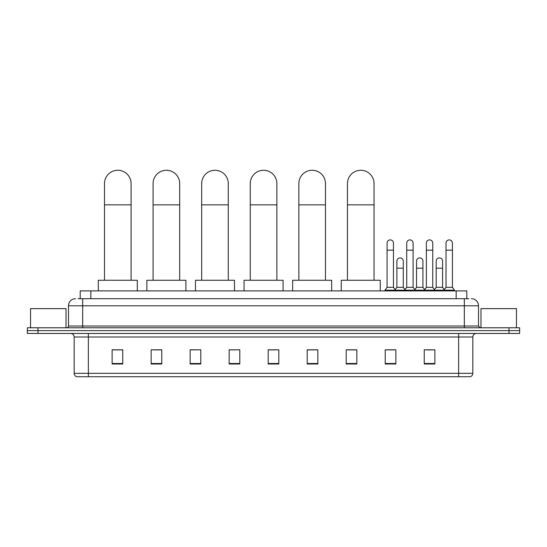 <?xml version="1.0" encoding="UTF-8"?>
<svg xmlns="http://www.w3.org/2000/svg" width="547" height="547" viewBox="0 0 547 547"><rect width="100%" height="100%" fill="white"/><g stroke="black" fill="none" stroke-linecap="round" stroke-linejoin="round"><path stroke-width="0.82" d="M80.204 298.703L80.204 290.895L466.796 290.895L466.796 298.703M78.235 298.703L468.929 298.703M78.071 298.703L82.679 298.703L82.679 305.794L68.491 305.794L68.491 326.012A1.771 1.771 0 0 1 66.72 327.783M75.589 298.703A7.09 7.09 0 0 0 68.491 305.794M471.411 298.703A7.09 7.09 0 0 1 478.509 305.794L478.509 326.012L480.28 327.783M37.989 327.783L27.35 327.783L27.35 330.62L37.989 330.62L27.35 330.62L27.35 333.458L37.989 333.458L37.989 330.62L509.011 330.62L37.989 330.62L37.989 327.783L509.011 327.783L509.011 330.62L519.65 330.62L509.011 330.62L509.011 333.458L37.989 333.458M509.011 333.458L519.65 333.458L519.65 327.783L509.011 327.783M472.834 373.327C472.731 375.023 471.883 376.158 470.276 376.733L458.646 376.733L458.646 373.327L472.834 373.327L472.834 337.007A3.549 3.549 0 0 1 476.375 333.458M458.646 376.733L76.724 376.733A3.549 3.549 0 0 1 74.166 373.327L74.166 337.007C73.961 334.853 72.778 333.67 70.625 333.458M434.879 363.994L434.879 349.806L424.24 349.806L424.24 363.994L434.879 363.994M395.864 363.994L395.864 349.806L385.225 349.806L385.225 363.994L395.864 363.994M356.849 363.994L356.849 349.806L346.21 349.806L346.21 363.994L356.849 363.994M317.834 363.994L317.834 349.806L307.195 349.806L307.195 363.994L317.834 363.994M122.76 363.994L122.76 349.806L112.121 349.806L112.121 363.994L122.76 363.994M161.775 363.994L161.775 349.806L151.136 349.806L151.136 363.994L161.775 363.994M200.79 363.994L200.79 349.806L190.151 349.806L190.151 363.994L200.79 363.994M239.805 363.994L239.805 349.806L229.166 349.806L229.166 363.994L239.805 363.994M278.82 363.994L278.82 349.806L268.18 349.806L268.18 363.994L278.82 363.994M347.981 349.882L356.849 349.882M386.715 349.882L393.806 349.882M426.01 349.882L433.108 349.882M239.805 349.806L229.166 349.882L239.805 349.806M200.79 349.806L190.151 349.882L200.79 349.806M153.618 349.882L161.775 349.882M268.18 349.882L276.338 349.882M122.76 349.882L112.121 349.882M317.834 349.882L307.195 349.882M66.009 327.783L66.009 308.631L30.543 308.631L30.543 327.783M104.491 280.255L104.491 183.573A13.299 13.299 0 0 1 117.796 170.267A13.299 13.299 0 0 1 131.095 183.573A13.299 13.299 0 0 0 117.796 170.267M131.095 280.255L131.095 183.573M137.304 290.895L137.304 280.255L98.289 280.255L98.289 290.895M153.085 280.255L153.085 183.573A13.299 13.299 0 0 1 166.384 170.267A13.299 13.299 0 0 1 179.69 183.573A13.299 13.299 0 0 0 166.384 170.267M179.69 280.255L179.69 183.573M185.891 290.895L185.891 280.255L146.876 280.255L146.876 290.895M201.679 280.255L201.679 183.573A13.299 13.299 0 0 1 214.978 170.267A13.299 13.299 0 0 1 228.277 183.573A13.299 13.299 0 0 0 214.978 170.267M228.277 280.255L228.277 183.573M234.485 290.895L234.485 280.255L195.47 280.255L195.47 290.895M250.266 280.255L250.266 183.573A13.299 13.299 0 0 1 263.572 170.267A13.299 13.299 0 0 1 276.871 183.573A13.299 13.299 0 0 0 263.572 170.267M276.871 280.255L276.871 183.573M283.079 290.895L283.079 280.255L244.065 280.255L244.065 290.895M298.86 280.255L298.86 183.573A13.299 13.299 0 0 1 312.159 170.267A13.299 13.299 0 0 1 325.458 183.573A13.299 13.299 0 0 0 312.159 170.267M325.458 280.255L325.458 183.573M331.667 290.895L331.667 280.255L292.652 280.255L292.652 290.895M347.454 280.255L347.454 183.573A13.299 13.299 0 0 1 360.753 170.267A13.299 13.299 0 0 1 374.052 183.573A13.299 13.299 0 0 0 360.753 170.267M374.052 280.255L374.052 183.573M380.261 290.895L380.261 280.255L341.246 280.255L341.246 290.895M387.071 250.177L393.457 250.177L393.457 287.353L387.071 287.353L387.071 243.087A3.193 3.193 0 0 1 390.462 239.901A3.193 3.193 0 0 1 393.457 243.087A3.193 3.193 0 0 0 390.462 239.901M387.071 287.353L384.944 290.19L384.944 290.895M393.457 287.353L395.584 290.19L384.944 290.19M406.722 287.353L406.722 250.177L413.101 250.177L413.101 287.353L406.722 287.353L404.589 290.19L395.584 290.19L395.584 290.895M406.722 250.177L406.722 243.087A3.193 3.193 0 0 1 410.113 239.901A3.193 3.193 0 0 1 413.101 243.087A3.193 3.193 0 0 0 410.113 239.901M413.101 287.353L415.235 290.19L404.589 290.19L404.589 290.895M426.366 287.353L426.366 250.177L432.752 250.177L432.752 287.353L426.366 287.353L424.24 290.19L415.235 290.19L415.235 290.895M426.366 250.177L426.366 243.087A3.193 3.193 0 0 1 429.764 239.901A3.193 3.193 0 0 1 432.752 243.087A3.193 3.193 0 0 0 429.764 239.901M432.752 287.353L434.879 290.19L424.24 290.19L424.24 290.895M446.017 287.353L446.017 250.177L452.403 250.177L452.403 287.353L446.017 287.353L443.891 290.19L434.879 290.19L434.879 290.895M446.017 250.177L446.017 243.087A3.193 3.193 0 0 1 449.408 239.901A3.193 3.193 0 0 1 452.403 243.087A3.193 3.193 0 0 0 449.408 239.901M452.403 287.353L454.53 290.19L443.891 290.19L443.891 290.895M454.53 290.19L454.53 290.895M396.896 261.104A3.193 3.193 0 0 1 400.288 257.917A3.193 3.193 0 0 1 403.276 261.104L403.276 268.194L396.896 268.194L396.896 261.104M403.276 268.194L403.276 287.353L396.896 287.353L396.896 268.194M396.896 287.353L395.173 289.643M403.276 287.353L404.999 289.643M416.541 261.104A3.193 3.193 0 0 1 419.939 257.917A3.193 3.193 0 0 1 422.927 261.104L422.927 268.194L416.541 268.194L416.541 261.104M422.927 268.194L422.927 287.353L416.541 287.353L416.541 268.194M416.541 287.353L414.824 289.643M422.927 287.353L424.65 289.643M436.191 261.104A3.193 3.193 0 0 1 439.583 257.917A3.193 3.193 0 0 1 442.578 261.104L442.578 268.194L436.191 268.194L436.191 261.104M442.578 268.194L442.578 287.353L436.191 287.353L436.191 268.194M436.191 287.353L434.475 289.643M442.578 287.353L444.301 289.643M516.457 327.783L516.457 308.631L480.991 308.631L480.991 327.783M90.843 298.703L90.843 290.895M456.157 298.703L456.157 290.895M82.679 327.783L82.679 326.012L478.509 326.012M68.491 326.012L82.679 326.012L82.679 305.794L464.321 305.794L464.321 327.783M478.509 305.794L464.321 305.794L464.321 298.703M458.646 333.458L458.646 337.007L74.166 337.007M472.834 337.007L458.646 337.007L458.646 373.327L88.354 373.327L88.354 376.733M74.166 373.327L88.354 373.327L88.354 333.458M278.82 363.502L268.18 363.502M239.805 363.502L229.166 363.502M200.79 363.502L190.151 363.502M161.775 363.502L151.136 363.502M122.76 363.502L112.121 363.502M317.834 363.502L307.195 363.502M356.849 363.502L346.21 363.502M395.864 363.502L385.225 363.502M434.879 363.502L424.24 363.502M104.491 204.852L131.095 204.852M153.085 204.852L179.69 204.852M201.679 204.852L228.277 204.852M250.266 204.852L276.871 204.852M298.86 204.852L325.458 204.852M347.454 204.852L374.052 204.852M393.457 250.177L393.457 243.087M413.101 250.177L413.101 243.087M432.752 250.177L432.752 243.087M452.403 250.177L452.403 243.087"/></g></svg>
